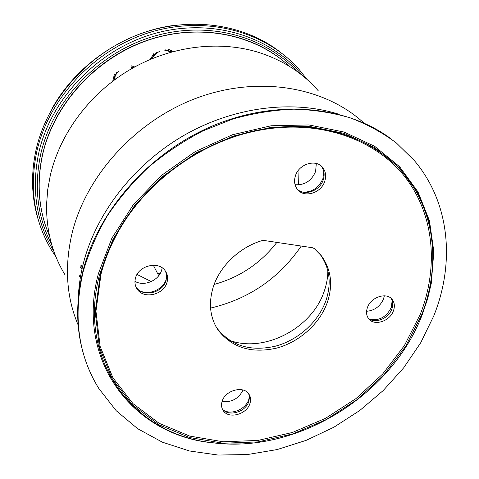 <?xml version="1.0" encoding="UTF-8"?>
<svg xmlns="http://www.w3.org/2000/svg" width="479" height="479" viewBox="0 0 479 479"><rect width="100%" height="100%" fill="white"/><g stroke="black" fill="none" stroke-linecap="round" stroke-linejoin="round"><path stroke-width="0.72" d="M100.333 274.323L95.195 311.919L99.41 347.389L112.26 378.883L132.551 404.983L158.854 424.717L189.6 437.531L223.196 443.231L258.121 441.895L292.926 433.854L326.271 419.58L356.915 399.726L383.703 375.045L405.593 346.437L421.61 314.937C440.057 267.749 436.052 215.023 406.228 176.661C376.326 138.569 320.164 118.415 260.121 129.677C201.857 140.275 144.778 181.637 116.774 233.471C109.452 246.823 103.973 260.438 100.333 274.323M101.075 273.832L95.956 311.182L100.135 346.425L112.876 377.727L133.03 403.683L159.154 423.316L189.702 436.076L223.1 441.764L257.81 440.458L292.412 432.471L325.558 418.299L356.017 398.558L382.649 374.027L404.396 345.581L420.305 314.26C438.614 267.348 434.585 214.939 404.917 176.841C375.171 139.006 319.367 119.008 259.744 130.198C201.887 140.73 145.227 181.792 117.409 233.261C110.134 246.517 104.691 260.043 101.075 273.832M422.113 314.996L427.376 299.513L431.088 283.778L433.567 252.283L429.208 221.585L417.82 192.995L399.492 167.872L374.662 147.586L344.167 133.401L309.278 126.366L271.641 127.192L233.231 136.114L196.174 152.843L162.603 176.529L134.407 205.832L113.098 239.039L99.674 274.245C76.215 361.22 134.617 434.393 211.143 442.554C295.567 454.691 391.127 396.139 422.113 314.996M421.67 316.122L427.597 298.962L431.322 283.161L433.818 251.529L429.441 220.693L418.011 191.959L399.606 166.71L374.668 146.311L344.042 132.042L308.991 124.959L271.18 125.767L232.584 134.719L195.36 151.52L161.627 175.314L133.306 204.761L111.912 238.129L98.44 273.503C74.922 360.903 133.653 434.381 210.497 442.572L225.669 443.913L241.063 443.895M392.079 139.623C348.449 106.32 278.922 98.632 214.514 125.091C150.172 151.568 98.231 210.221 82.963 270.952C75.454 301.794 75.957 330.558 84.478 357.25M433.752 315.96C455.092 263.097 450.146 202.725 414.263 160.489L396.319 142.934C382.571 132.647 367.177 124.277 350.149 117.828C332.336 112.607 313.511 109.715 293.687 109.152C273.515 109.984 253.199 113.283 232.746 119.037L202.803 130.947C183.433 141.042 165.345 153.118 148.538 167.183C132.707 182.206 118.912 198.51 107.146 216.095C96.704 234.165 88.717 252.655 83.19 271.569C72.91 316.17 78.131 355.155 98.842 388.535L116.217 410.719L137.653 428.693L162.321 442.159L189.397 450.955L218.077 455.05L247.571 454.529L277.155 449.559L306.141 440.363L333.875 427.232L359.753 410.503L383.2 390.553L403.683 367.818L420.694 342.778L433.752 315.96M393.415 310.853C389.846 321.421 373.955 326.427 368.561 318.595C366.339 315.511 365.962 311.835 367.435 307.566C370.908 296.926 386.906 291.855 392.283 299.609C394.588 302.764 394.965 306.512 393.415 310.853M390.924 298.207C393.014 301.321 393.313 304.949 391.828 309.111C388.505 318.852 374.368 324.223 368.165 318.032M249.93 403.528C246.781 414.527 228.453 419.388 223.154 410.521C221.418 407.833 221.076 404.761 222.136 401.312C225.172 390.223 243.631 385.32 248.894 394.097C250.709 396.857 251.056 400.001 249.93 403.528M248.721 393.852L249.445 397.54L248.793 401.474C245.661 412.449 227.399 417.287 222.106 408.437L223.154 410.521M167.045 282.191C164.016 294.896 143.478 299.644 137.054 288.969C134.97 285.747 134.437 282.155 135.455 278.191C138.341 265.372 159.01 260.576 165.405 271.102C167.602 274.431 168.147 278.125 167.045 282.191M165.632 271.443L166.632 275.79L166.093 280.365C163.082 293.04 142.61 297.758 136.204 287.113L135.695 286.292M324.768 181.23C321.217 193.3 303.806 198.396 297.267 189.169C294.501 185.415 293.872 181.008 295.381 175.955C298.8 163.8 316.32 158.615 322.84 167.716C325.732 171.578 326.373 176.086 324.768 181.23M320.906 165.788L321.337 166.297C324.217 170.153 324.864 174.643 323.271 179.775C319.978 190.804 304.746 196.432 297.351 189.277M327.307 302.483C319.709 323.84 299.393 342.048 276.599 348.113C251.703 353.7 232.297 347.82 218.37 330.468C210.179 318.26 208.365 304.105 212.939 287.999C219.226 266.791 239.099 247.439 261.779 240.686L264.091 240.494L312.38 247.721L314.266 248.529L321.499 255.936C331.211 269.527 333.15 285.047 327.307 302.483M319.128 253.104L320.062 254.277C329.756 267.845 331.702 283.323 325.888 300.716C318.325 322.02 298.082 340.168 275.353 346.203C250.535 351.76 231.177 345.88 217.28 328.564L215.772 326.229M82.304 267.731L80.49 265.965M82.508 266.833L80.628 265.001M51.726 244.649C37.452 217.382 33.787 187.199 40.721 154.118C52.504 101.596 97.315 53.654 151.861 36.871C206.449 20.064 264.001 35.446 296.806 71.257M79.49 275.15L80.616 276.126L79.49 275.15M280.005 58.384C244.045 30.812 189.696 23.495 140.808 42.697C91.968 61.959 53.426 106.428 42.541 154.43C37.164 179.002 38.045 202.372 45.176 224.525M172.171 51.768L165.051 49.78M173.272 51.469L167.812 49.032M159.944 51.301C156.471 52.762 153.897 55.187 152.22 58.582M130.965 67.88L132.36 68.258M133.042 67.868L131.378 67.401M116.84 72.359L114.667 76.185L113.745 80.424M114.469 74.011L112.739 81.185M114.894 79.58L115.2 77.843M80.298 267.39L82.017 269.018M154.004 53.313L150.155 59.444M134.701 66.946L131.474 65.857M133.647 67.533L131.503 66.898M118.588 71.179C116.086 73.658 114.661 76.604 114.295 80.017M171.47 51.966L164.8 50.301M157.082 52.241L153.825 55.151L151.538 58.863M82.059 268.827L80.328 267.168M289.472 66.371C255.319 34.29 199.36 22.597 147.532 40.41C95.758 58.24 53.971 104.392 42.619 154.633C36.356 183.84 38.667 210.999 49.553 236.111M363.83 122.947C325.061 87.214 259.726 75.191 198.132 97.536C136.593 119.876 86.232 175.021 72.054 233.315C64.336 266.587 66.371 297.172 78.161 325.061M64.707 274.323C52.199 253.571 46.158 230.136 46.589 204.018L47.714 189.666L50.331 175.242C60.073 133.629 89.435 93.866 129.168 70.114C168.991 46.511 216.897 40.17 256.642 51.792C281.742 59.456 302.279 72.437 318.242 90.753M78.275 298.261C78.688 286.789 80.37 275.191 83.328 263.462C96.004 213.574 133.533 164.77 183.319 135.755C233.201 106.889 291.974 99.56 338.515 114.14M301.255 246.056C278.952 278.395 248.721 299.07 210.568 308.081M222.076 401.504C231.668 402.54 238.65 398.714 243.033 390.032M249.391 396.612L248.757 399.528C245.955 408.922 232.07 415.125 224.016 410.527M134.952 281.347C144.185 286.879 159.106 280.449 161.734 269.869L162.165 267.863M166.554 278.071L166.387 278.718C163.788 288.897 149.885 295.531 140.413 291.052M366.591 311.278C374.458 310.572 380.098 306.476 383.505 299.004L384.338 295.806M392.169 300.614L391.265 307.506C386.631 316.721 379.679 320.738 370.417 319.559M295.052 184.702C304.674 185.331 311.53 180.912 315.613 171.452L316.308 163.495M323.792 171.458L322.93 178.535C319.032 187.696 312.392 192.235 303.009 192.151M327.852 270.653C327.828 277.533 326.618 284.382 324.229 291.22C312.146 328.259 264.127 353.418 229.417 340.294M276.85 242.404C260.54 263.342 239.644 277.353 214.155 284.442M297.998 170.835L298.417 184.894M151.286 281.556L137.042 274.449M159.98 273.898L157.453 273.264M153.316 265.204L158.723 275.73M302.309 75.437C270.982 36.374 212.275 17.561 155.304 33.32C98.387 49.014 50.864 98.47 38.721 152.981C31.231 189.552 36.272 222.298 53.834 251.23M56.067 257.115L51.085 249.379C34.105 220.508 29.321 188.002 36.727 151.849C48.738 97.818 95.141 48.577 151.358 31.931C207.617 15.238 266.462 32.111 299.249 69.629L307.123 79.514M279.071 51.223C242.123 23.052 186.421 15.609 136.377 35.344C86.394 55.139 47.056 100.752 36.039 149.945C30.638 174.931 31.536 198.707 38.733 221.262M431.088 283.778L431.322 283.161M136.204 287.113L137.054 288.969M217.28 328.564L218.37 330.468M320.062 254.277L321.499 255.936M321.337 166.297L322.84 167.716M391.229 298.471L392.283 299.609M211.143 442.554L210.497 442.572M117.409 233.261L116.774 233.471M259.744 130.198L260.121 129.677M172.428 25.621C123.606 32.5 76.568 64.737 52.421 107.937M80.394 277.407L79.394 276.437"/></g></svg>
